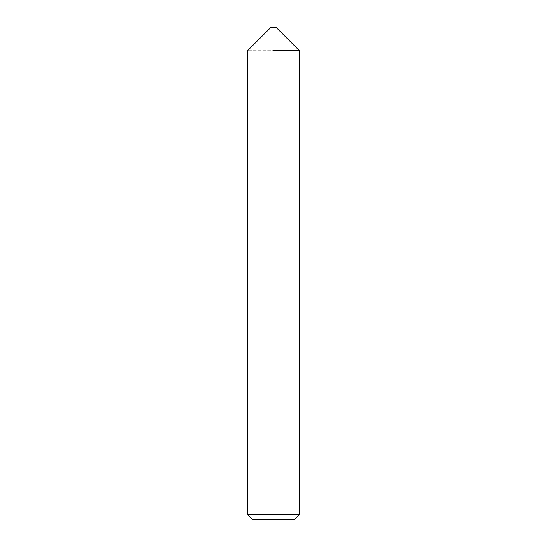 <?xml version="1.0" encoding="UTF-8"?>
<svg xmlns="http://www.w3.org/2000/svg" width="547" height="547" viewBox="0 0 547 547"><rect width="100%" height="100%" fill="white"/><g stroke="black" fill="none" stroke-linecap="round" stroke-linejoin="round"><path stroke-width="0.41" stroke-dasharray="2.73 2.05" d="M299.407 50.673L247.593 50.673L299.407 50.673M299.407 514.467L247.593 514.467M294.231 519.65L252.769 519.65M276.091 27.35L270.909 27.35"/><path stroke-width="0.82" d="M273.5 50.673L299.407 50.673L273.5 50.673M273.5 514.467L299.407 514.467L299.407 50.673L276.091 27.35L270.909 27.35L247.593 50.673L247.593 514.467L273.5 514.467M247.593 514.467L252.769 519.65L294.231 519.65L299.407 514.467"/></g></svg>
